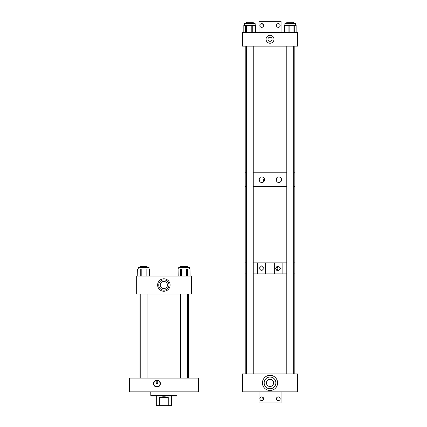 <?xml version="1.0" encoding="UTF-8"?>
<svg xmlns="http://www.w3.org/2000/svg" width="427" height="427" viewBox="0 0 427 427"><rect width="100%" height="100%" fill="white"/><g stroke="black" fill="none" stroke-linecap="round" stroke-linejoin="round"><path stroke-width="0.64" d="M276.531 398.172L277.411 397.11C276.381 396.576 276.392 400.948 277.411 400.403L277.379 400.387M276.477 398.359L276.434 398.754M276.445 398.951L277.288 400.329M278.313 400.633A1.873 1.873 0 0 1 276.434 398.759A1.873 1.873 0 0 1 278.313 396.88A1.873 1.873 0 0 1 280.187 398.759A1.873 1.873 0 0 1 278.313 400.633M261.724 400.633A1.873 1.873 0 0 1 259.851 398.759A1.873 1.873 0 0 1 261.724 396.88A1.873 1.873 0 0 1 263.598 398.759A1.873 1.873 0 0 1 261.724 400.633M262.653 400.387L262.621 400.403C263.64 400.948 263.656 396.576 262.621 397.11L263.171 399.95M263.069 400.062L262.744 400.329M258.986 391.863L258.986 402.891L281.046 402.891L281.046 391.863M262.621 23.843L263.56 25.876L263.555 25.097M262.888 26.96L263.438 26.239M263.267 26.549L262.979 26.88M263.438 24.729L262.744 23.912M261.724 23.613A1.873 1.873 0 0 1 263.598 25.487A1.873 1.873 0 0 1 261.724 27.36A1.873 1.873 0 0 1 259.851 25.487A1.873 1.873 0 0 1 261.724 23.613M278.313 23.613A1.873 1.873 0 0 1 280.187 25.487A1.873 1.873 0 0 1 278.313 27.36A1.873 1.873 0 0 1 276.434 25.487A1.873 1.873 0 0 1 278.313 23.613M277.411 27.131C276.392 27.68 276.381 23.304 277.411 23.843C276.392 23.293 276.381 27.67 277.411 27.131M281.046 32.377L281.046 21.35L258.986 21.35L258.986 32.377M156.976 380.137A3.453 3.453 0 0 0 153.523 383.59A3.453 3.453 0 0 0 156.976 387.043A3.453 3.453 0 0 0 160.429 383.59A3.453 3.453 0 0 0 156.976 380.137M158.679 381.001L156.976 380.494A3.101 3.101 0 0 0 153.88 383.59A3.101 3.101 0 0 0 156.976 386.691A3.101 3.101 0 0 0 160.077 383.59A3.101 3.101 0 0 0 156.976 380.494L154.91 381.284L156.223 380.585L156.223 383.59L157.734 383.59L157.734 380.585M198.336 378.076L198.336 391.863L129.408 391.863L129.408 378.076L198.336 378.076M163.872 291.251A6.229 6.229 0 0 1 157.638 285.022A6.229 6.229 0 0 1 163.872 278.788A6.229 6.229 0 0 1 170.101 285.022A6.229 6.229 0 0 1 163.872 291.251M163.872 279.893A5.129 5.129 0 0 0 158.743 285.022A5.129 5.129 0 0 0 163.872 290.152A5.129 5.129 0 0 0 169.001 285.022A5.129 5.129 0 0 0 163.872 279.893M163.872 281.436A3.587 3.587 0 0 0 160.285 285.022A3.587 3.587 0 0 0 163.872 288.604A3.587 3.587 0 0 0 167.453 285.022A3.587 3.587 0 0 0 163.872 281.436M136.298 293.984L136.298 276.061L191.44 276.061L191.44 293.984L136.298 293.984M147.096 378.076L147.096 293.984M147.096 266.411L147.096 267.371L147.096 266.411L140.216 266.411L140.216 267.371M140.216 378.076L140.216 293.984M187.522 267.371L187.522 266.411L180.642 266.411L180.642 267.371M138.284 269.005L138.284 267.371L149.028 267.371L149.028 269.005M146.119 276.061L146.119 269.005L141.193 269.005L141.193 276.061M146.119 269.005L147.075 269.005L147.075 276.061M149.541 276.061L149.541 269.005L147.075 269.005M149.541 269.005L149.69 276.061L149.69 269.005M137.627 269.005L137.772 276.061M140.237 276.061L140.237 269.005L137.772 269.005M140.237 269.005L141.193 269.005M178.716 269.005L178.716 267.371L189.455 267.371L189.455 269.005L189.455 267.371M186.546 276.061L186.546 269.005L181.619 269.005L181.619 276.061M186.546 269.005L187.501 269.005L187.501 276.061M189.967 276.061L189.967 269.005L187.501 269.005M189.967 269.005L190.116 276.061M178.054 276.061L178.054 269.005L178.198 276.061M180.664 276.061L180.664 269.005L178.198 269.005M180.664 269.005L181.619 269.005M244.436 25.321L244.436 23.688L255.181 23.688L255.181 25.321M251.204 32.377L251.204 25.321L246.368 25.321L246.368 32.377M251.204 25.321L252.25 25.321L252.25 32.377M255.479 32.377L255.479 25.321L252.25 25.321M255.479 25.321L255.805 25.321L255.805 32.377M245.536 32.377L245.536 25.321L243.87 25.321L243.929 32.377M245.536 25.321L246.368 25.321M284.868 25.321L284.868 23.688L295.607 23.688L295.607 25.321M284.393 25.321L284.654 32.377M288.065 32.377L288.065 25.321L284.654 25.321M288.065 25.321L289.122 25.321L289.122 32.377M293.909 32.377L293.909 25.321L289.122 25.321M293.909 25.321L294.705 25.321L294.705 32.377M296.082 32.377L296.124 25.321L294.705 25.321M243.812 32.377L243.812 25.321L243.87 32.377M163.872 396L151.259 396L150.816 395.557L176.927 395.557L176.484 396L163.872 396M176.965 391.863L176.927 395.557L176.484 396M150.816 395.557L150.774 391.863M245.21 46.164L245.21 172.775L246.368 172.775L245.21 172.775L245.21 186.562L246.368 186.562L245.21 186.562L245.21 262.872L246.368 262.872L245.21 262.872L245.21 273.899L246.368 273.899L245.21 273.899L245.21 373.94M253.248 186.562L286.795 186.562L253.248 186.562M294.838 46.164L294.838 172.775L293.68 172.775L294.838 172.775L294.838 186.562L293.68 186.562L294.838 186.562L294.838 262.872L293.68 262.872L294.838 262.872L294.838 273.899L293.68 273.899L294.838 273.899L294.838 373.94M253.248 262.872L286.795 262.872L282.114 262.872L282.114 273.899L286.795 273.899L253.248 273.899L257.604 273.899L257.604 262.872L253.248 262.872M253.248 23.688L253.248 22.311L246.368 22.311L246.368 23.688M293.68 23.688L293.68 22.311L286.795 22.311L286.795 23.688M263.939 269.138L263.939 267.633M264.051 268.386L261.532 270.915L259.008 268.386L261.532 265.856L264.051 268.386M280.704 268.386L278.169 265.856L275.634 268.386L278.169 270.915L280.704 268.386M276.781 270.505L277.934 268.386L276.781 266.267M257.657 273.899L257.657 262.872M265.354 273.899L265.354 262.872L274.315 262.872L274.315 273.899L265.354 273.899M282.066 273.899L282.066 262.872M261.831 182.436A2.759 2.759 90 0 0 263.438 181.865L262.877 182.212C263.566 182.142 264.132 181.299 264.564 179.682L264.516 179.682A2.759 2.759 90 0 0 261.831 176.922M261.9 176.922C265.445 176.666 265.455 182.687 261.9 182.436C258.362 182.719 258.346 176.655 261.9 176.922M278.884 176.922C282.38 176.639 282.391 182.713 278.884 182.436C275.383 182.697 275.362 176.677 278.884 176.922M278.81 182.436A2.759 2.759 90 0 0 281.5 179.682A2.759 2.759 90 0 0 278.81 176.922M263.438 181.865L263.438 179.682L264.516 179.682M253.248 172.775L286.795 172.775L253.248 172.775M276.141 179.682L276.936 179.682L276.936 177.739M270.024 379.32L271.743 379.758L270.024 379.32A3.587 3.587 0 0 0 266.437 382.902A3.587 3.587 0 0 0 270.024 386.488L271.743 386.045L270.024 386.488A3.587 3.587 0 0 0 273.606 382.902A3.587 3.587 0 0 0 270.024 379.32C267.804 379.79 267.804 379.79 270.024 379.32C267.804 379.79 267.804 379.79 270.024 379.32M268.3 386.045L270.024 386.488L268.3 386.045M270.024 388.757A5.855 5.855 0 0 0 275.879 382.902A5.855 5.855 0 0 0 270.024 377.046A5.855 5.855 0 0 0 264.169 382.902A5.855 5.855 0 0 0 270.024 388.757M270.024 390.486A7.585 7.585 0 0 0 277.603 382.902A7.585 7.585 0 0 0 270.024 375.322A7.585 7.585 0 0 0 262.44 382.902A7.585 7.585 0 0 0 270.024 390.486M242.451 391.863L297.592 391.863L297.592 373.94L242.451 373.94L242.451 391.863M270.024 43.239A3.966 3.966 0 0 1 266.058 39.273A3.966 3.966 0 0 1 270.024 35.308A3.966 3.966 0 0 1 273.99 39.273A3.966 3.966 0 0 1 270.024 43.239M270.024 37.197A2.071 2.071 0 0 0 267.948 39.273A2.071 2.071 0 0 0 270.024 41.344A2.071 2.071 0 0 0 272.095 39.273A2.071 2.071 0 0 0 270.024 37.197M242.451 32.377L297.592 32.377L297.592 46.164L242.451 46.164L242.451 32.377M156.287 396L156.287 405.65L168.227 405.65L168.227 397.404C165.324 396.582 162.415 396.582 159.511 397.404L159.511 405.65M171.451 396L171.451 405.65L168.227 405.65M159.511 397.404L168.227 397.404M188.686 378.076L188.686 293.984M139.058 378.076L139.058 293.984M187.522 378.076L187.522 293.984M180.642 378.076L180.642 293.984M255.752 32.377L255.752 25.321M284.345 32.377L284.345 25.321M296.124 32.377L296.124 25.321M253.248 373.94L253.248 46.164M246.368 373.94L246.368 46.164M286.795 373.94L286.795 46.164M293.68 373.94L293.68 46.164"/></g></svg>

